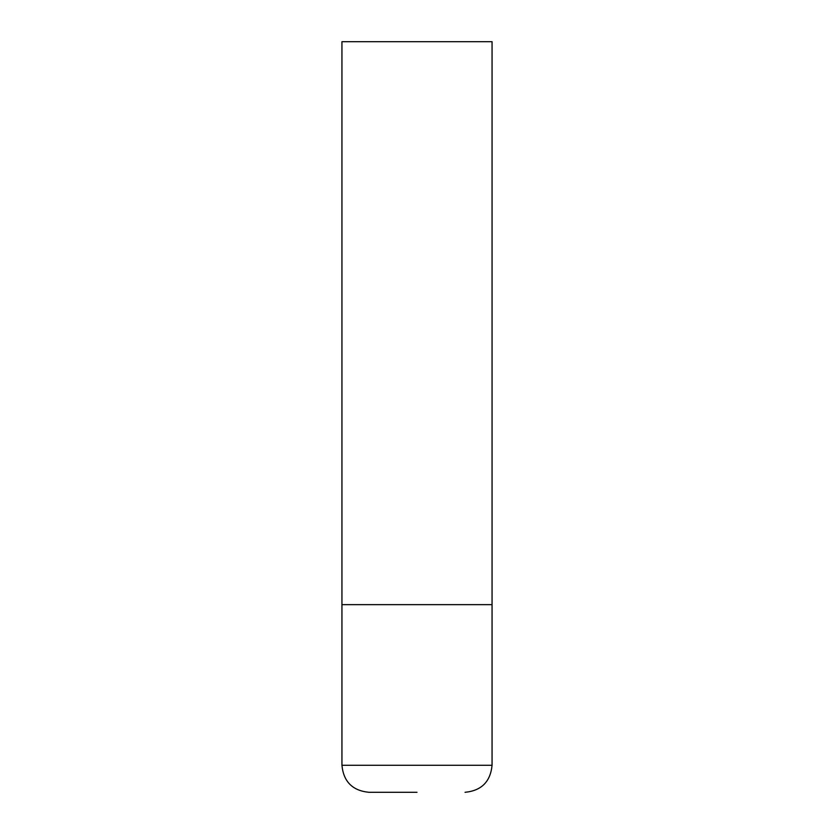<?xml version="1.0" encoding="UTF-8"?>
<svg xmlns="http://www.w3.org/2000/svg" width="834" height="834" viewBox="0 0 834 834"><rect width="100%" height="100%" fill="white"/><g stroke="black" fill="none" stroke-linecap="round" stroke-linejoin="round"><path stroke-width="1.25" d="M341.94 765.278L492.06 765.278L492.06 604.65L341.94 604.65L492.06 604.65L492.06 41.7L341.94 41.7L341.94 765.278C343.535 781.687 352.542 790.695 368.962 792.3L417 792.3M492.06 765.278C490.465 781.687 481.458 790.695 465.038 792.3"/></g></svg>

